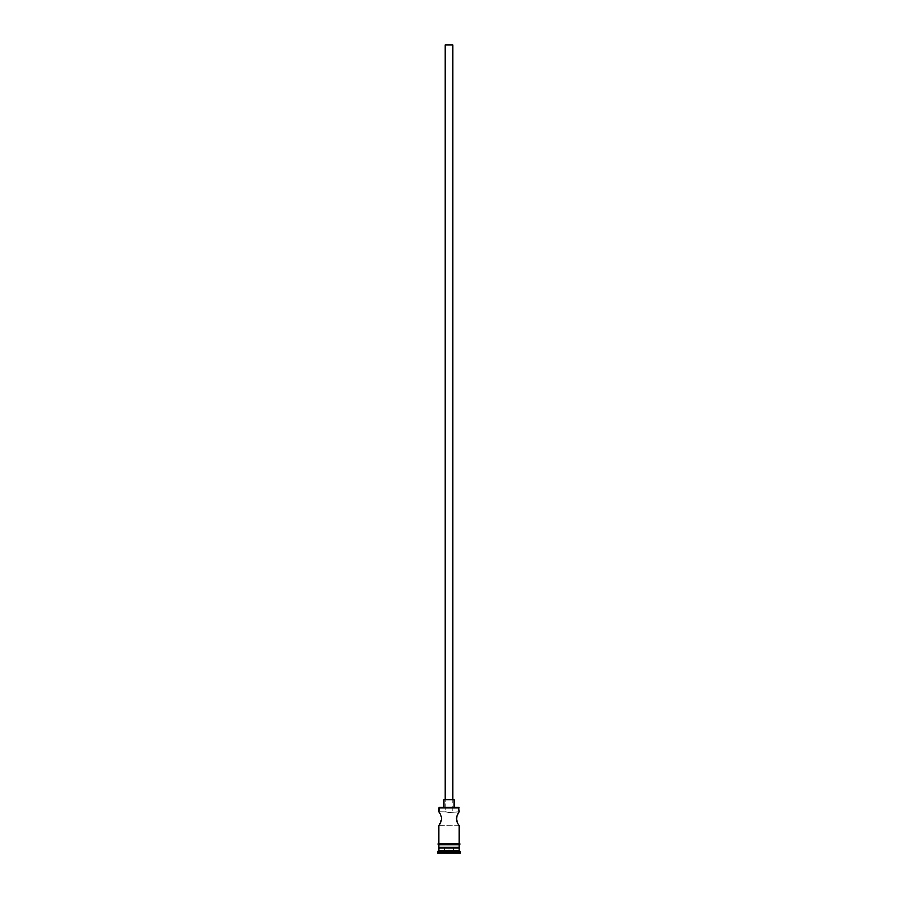 <?xml version="1.0" encoding="UTF-8"?>
<svg xmlns="http://www.w3.org/2000/svg" width="898" height="898" viewBox="0 0 898 898"><rect width="100%" height="100%" fill="white"/><g stroke="black" fill="none" stroke-linecap="round" stroke-linejoin="round"><path stroke-width="0.67" stroke-dasharray="4.49 3.37" d="M459.17 811.803L449 812.567L445.823 811.803L445.823 44.9L452.177 44.9L452.177 811.803L449 812.567L446.07 811.904L449 812.567L459.17 811.803L456.869 816.058L456.386 818.785L459.17 825.778L438.83 825.778L441.614 818.785L441.131 816.058L438.83 811.803L446.07 811.904L438.83 811.803M445.184 799.725L454.085 799.725L445.184 799.725M443.915 807.358L458.654 807.358L443.915 807.358M440.39 814.351L439.627 813.016M439.627 824.566L441.614 818.785L440.121 813.869M458.407 847.252L438.83 847.252L458.407 847.252M438.83 843.447L459.293 843.447L438.83 843.447M459.17 844.715L438.83 844.715L459.17 844.715M459.293 844.715L438.707 844.715L459.293 844.715M437.562 853.1L460.438 853.1L437.562 853.1M449 853.1L444.173 853.1L453.827 853.1L449 853.1L453.322 852.595L453.322 848.015L449 848.015L449 852.595L449 848.015L453.322 848.015L453.322 852.595L453.322 848.015L453.322 852.595L444.678 852.595L444.678 848.015L449 848.015L449 852.595L449 848.015L444.678 848.015L444.678 852.595L444.678 848.015L444.678 852.595L453.827 853.1L449 853.1M437.562 851.832L460.438 851.832L437.562 851.832M459.17 850.563L438.83 850.563L459.17 850.563M438.83 848.015L459.17 848.015L438.83 848.015M438.83 844.715L447.013 844.715L438.83 844.715M438.931 825.632L459.17 825.778M456.869 816.058L456.51 820.188L458.373 824.566M458.373 813.004L457.351 814.879M438.83 807.863L459.17 807.863L438.83 807.863M445.184 44.9L452.817 44.9L445.184 44.9M452.177 44.9L445.823 44.9L452.177 44.9L445.823 44.9L445.823 811.803L449 812.567L452.177 811.803L452.177 44.9M453.322 848.015L444.678 848.015L453.322 848.015"/><path stroke-width="1.35" d="M457.351 822.691L456.386 818.785L456.869 816.058L459.17 811.803L458.654 807.358L439.346 807.358L459.17 807.863L438.83 807.863L438.83 811.803L439.627 813.004L438.83 811.803L439.346 807.358L458.654 807.358L459.17 811.803L456.869 816.058L456.554 820.39M452.817 799.725L452.817 44.9L445.184 44.9L445.184 799.725L445.184 44.9L452.817 44.9L452.817 799.725M454.085 807.358L454.085 799.725L443.915 799.725L443.915 807.358L443.915 799.725L454.085 799.725L454.085 807.358M440.121 813.857L439.627 813.016M441.479 817.382L441.109 816.001M441.479 817.371L441.49 820.188L439.627 824.566L441.524 819.93M440.121 823.713L438.931 825.632L440.121 823.713M438.83 825.778L438.83 843.447L438.83 825.778M458.788 825.217L457.868 823.713L459.17 825.778L459.17 843.447L459.17 825.778M457.879 813.857L458.373 813.004M459.17 848.015L458.407 847.252L459.17 848.015L438.83 848.015L459.17 848.015L459.17 850.563L438.83 850.563L437.562 851.832L460.438 851.832L459.17 850.563L459.17 848.015M439.593 847.252L438.83 848.015L438.83 850.563L459.17 850.563L460.438 851.832L437.562 851.832L437.562 853.1L460.438 853.1L460.438 851.832L460.438 853.1L437.562 853.1L439.593 847.252M459.17 847.252L459.17 844.715L459.17 847.252L438.83 847.252L459.17 847.252M438.83 844.715L438.83 847.252L438.83 844.715M459.293 843.447L438.707 843.447A0.64 0.64 0 0 0 438.067 844.075A0.64 0.64 0 0 0 438.707 844.715L459.293 844.715A0.64 0.64 0 0 0 459.933 844.075A0.64 0.64 0 0 0 459.293 843.447A0.64 0.64 0 0 1 459.933 844.075A0.64 0.64 0 0 1 459.293 844.715L438.707 844.715A0.64 0.64 0 0 1 438.067 844.075A0.64 0.64 0 0 1 438.707 843.447L459.293 843.447M441.614 818.785L440.39 823.219M456.869 821.513L456.521 817.382L457.61 814.351M459.17 811.803L458.788 812.364M439.627 824.566L439.212 825.217M438.83 811.803L439.212 812.364"/></g></svg>
